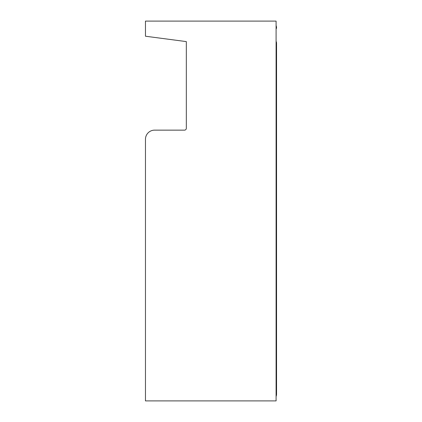 <?xml version="1.0" encoding="UTF-8"?>
<svg xmlns="http://www.w3.org/2000/svg" width="422" height="422" viewBox="0 0 422 422"><rect width="100%" height="100%" fill="white"/><g stroke="black" fill="none" stroke-linecap="round" stroke-linejoin="round"><path stroke-width="0.63" d="M276.093 396.495A6.873 6.873 0 0 0 276.552 394.027L276.552 43.091A3.666 3.666 0 0 0 276.093 41.319M276.093 29.034A2.748 2.748 0 0 0 276.547 27.694A6.873 6.873 0 0 0 276.093 25.505M148.945 36.677L186.324 41.599L186.324 128.304A1.83 1.83 0 0 1 184.493 130.14L154.621 130.14A9.163 9.163 0 0 0 145.458 139.302L145.458 400.9L276.093 400.9L276.093 21.1L145.458 21.1L145.458 36.218L186.324 41.599M154.621 130.14L184.493 130.14A1.83 1.83 0 0 0 186.324 128.304"/></g></svg>
